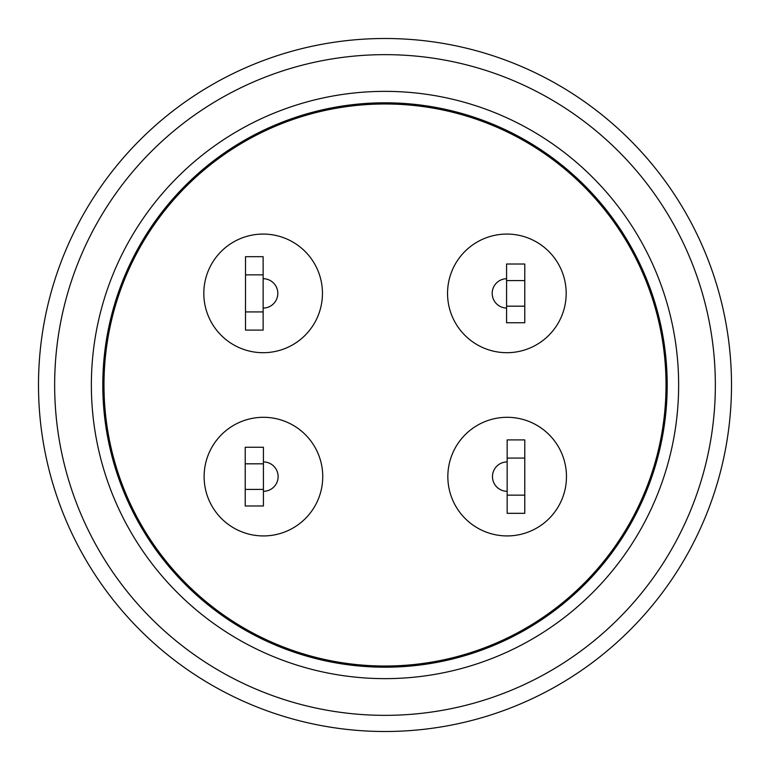 <?xml version="1.0" encoding="UTF-8"?>
<svg xmlns="http://www.w3.org/2000/svg" width="770" height="770" viewBox="0 0 770 770"><rect width="100%" height="100%" fill="white"/><g stroke="black" fill="none" stroke-linecap="round" stroke-linejoin="round"><path stroke-width="1.16" d="M731.5 385A346.5 346.5 0 0 1 385 731.5A346.5 346.5 0 0 1 38.5 385A346.5 346.5 0 0 1 385 38.5A346.5 346.5 0 0 1 731.5 385M385 54.651A330.349 330.349 0 0 1 715.349 385A330.349 330.349 0 0 1 385 715.349A330.349 330.349 0 0 1 54.651 385A330.349 330.349 0 0 1 385 54.651M678.64 385A293.639 293.639 0 0 1 385 678.64A293.639 293.639 0 0 1 91.361 385A293.639 293.639 0 0 1 385 91.361A293.639 293.639 0 0 1 678.64 385M102.805 385A282.195 282.195 0 0 1 385 102.805A282.195 282.195 0 0 1 667.195 385A282.195 282.195 0 0 1 385 667.195A282.195 282.195 0 0 1 102.805 385M385 103.979A281.021 281.021 0 0 1 666.021 385A281.021 281.021 0 0 1 385 666.021A281.021 281.021 0 0 1 103.979 385A281.021 281.021 0 0 1 385 103.979M507.16 417.302A59.319 59.319 0 0 1 566.47 476.62A59.319 59.319 0 0 1 507.16 535.93A59.319 59.319 0 0 1 447.842 476.62A59.319 59.319 0 0 1 507.16 417.302M263.138 234.07A59.319 59.319 0 0 1 322.457 293.38A59.319 59.319 0 0 1 263.138 352.699A59.319 59.319 0 0 1 203.819 293.38A59.319 59.319 0 0 1 263.138 234.07M506.862 234.07A59.319 59.319 0 0 1 566.181 293.38A59.319 59.319 0 0 1 506.862 352.699A59.319 59.319 0 0 1 447.543 293.38A59.319 59.319 0 0 1 506.862 234.07M263.427 417.302A59.319 59.319 0 0 1 322.745 476.62A59.319 59.319 0 0 1 263.427 535.93A59.319 59.319 0 0 1 204.117 476.62A59.319 59.319 0 0 1 263.427 417.302M263.427 461.933A14.678 14.678 0 0 1 278.114 476.62A14.678 14.678 0 0 1 263.427 491.298M263.427 463.819L263.427 447.255L245.226 447.255L245.226 463.819L263.427 463.819L263.427 489.412L245.226 489.412L245.226 505.977L263.427 505.977L263.427 489.412M245.226 463.819L245.226 489.412M524.774 264.023L506.573 264.023L506.573 280.588L524.774 280.588L524.774 264.023M506.573 306.181L506.573 322.745L524.774 322.745L524.774 306.181L506.573 306.181L506.573 280.588M524.774 306.181L524.774 280.588M506.573 308.058A14.678 14.678 0 0 1 492.184 293.38A14.678 14.678 0 0 1 506.573 278.702M263.138 278.702A14.678 14.678 0 0 1 277.816 293.38A14.678 14.678 0 0 1 263.138 308.067M263.138 330.089L263.138 311.917L245.515 311.917L245.515 330.089L263.138 330.089L245.515 330.089M263.138 274.851L263.138 256.68L245.515 256.68L245.515 274.851L263.138 274.851L263.138 311.917M245.515 274.851L245.515 311.917M507.16 495.149L507.16 513.321L524.774 513.321L524.774 495.149L507.16 495.149L507.16 458.083L524.774 458.083L524.774 439.911L507.16 439.911L507.16 458.083M524.774 495.149L524.774 458.083M507.16 491.298A14.678 14.678 0 0 1 492.473 476.62A14.678 14.678 0 0 1 507.16 461.933"/></g></svg>
